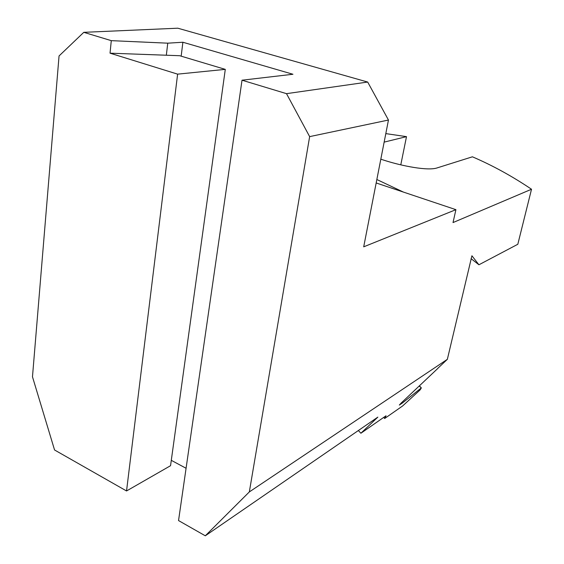 <?xml version="1.0" encoding="UTF-8"?>
<svg xmlns="http://www.w3.org/2000/svg" width="564" height="564" viewBox="0 0 564 564"><rect width="100%" height="100%" fill="white"/><g stroke="black" fill="none" stroke-linecap="round" stroke-linejoin="round"><path stroke-width="0.85" d="M437.854 368.292L447.351 359.324L471.913 255.774L478.928 264.777L517.815 244.268L531.521 189.243C512.197 176.222 492.492 165.407 472.406 156.806L437.213 167.882C428.182 171.096 402.09 166.14 383.351 160.014L380.82 159.182M471.06 258.65L478.928 264.777M385.811 133.612L406.496 136.643L384.154 142.121M406.496 136.643L400.785 164.85M419.186 386.03L421.343 387.905L420.166 389.858L402.633 405.96L384.676 418.488L386.03 415.781L360.897 433.244L358.359 430.522M360.897 433.244L377.852 417.12L205.303 535.8L249.33 491.921L447.351 359.324M32.479 376.808L59.051 55.956L83.789 32.331L111.284 40.65L110.036 53.178L177.618 74.145L225.29 69.372L170.554 465.702L126.54 490.962L54.56 449.987L32.479 376.808M126.54 490.962L177.618 74.145M401.836 402.407L402.407 403.02L399.319 405.072L401.237 402.971L437.911 368.348M402.407 403.02L421.111 388.067M376.174 182.962L455.916 209.667L453.019 222.568L531.521 189.243M455.916 209.667L363.702 246.828L388.462 120.033L367.686 82.048L177.808 28.2L83.789 32.331M367.686 82.048L286.505 93.659L309.643 136.622L249.33 491.921M388.462 120.033L309.643 136.622M181.171 56.174L182.884 42.244L167.755 43.174L111.284 40.65M110.036 53.178L166.331 55.23L167.755 43.174M171.294 460.337L186.078 468.268M286.505 93.659L242.019 80.201L292.942 74.258L182.884 42.244M403.387 192.077L376.844 179.521M242.019 80.201L178.541 520.565L205.303 535.8M421.343 387.905L419.383 385.839M384.676 418.488L383.668 417.416M166.331 55.23L179.662 55.716L225.29 69.372"/></g></svg>
